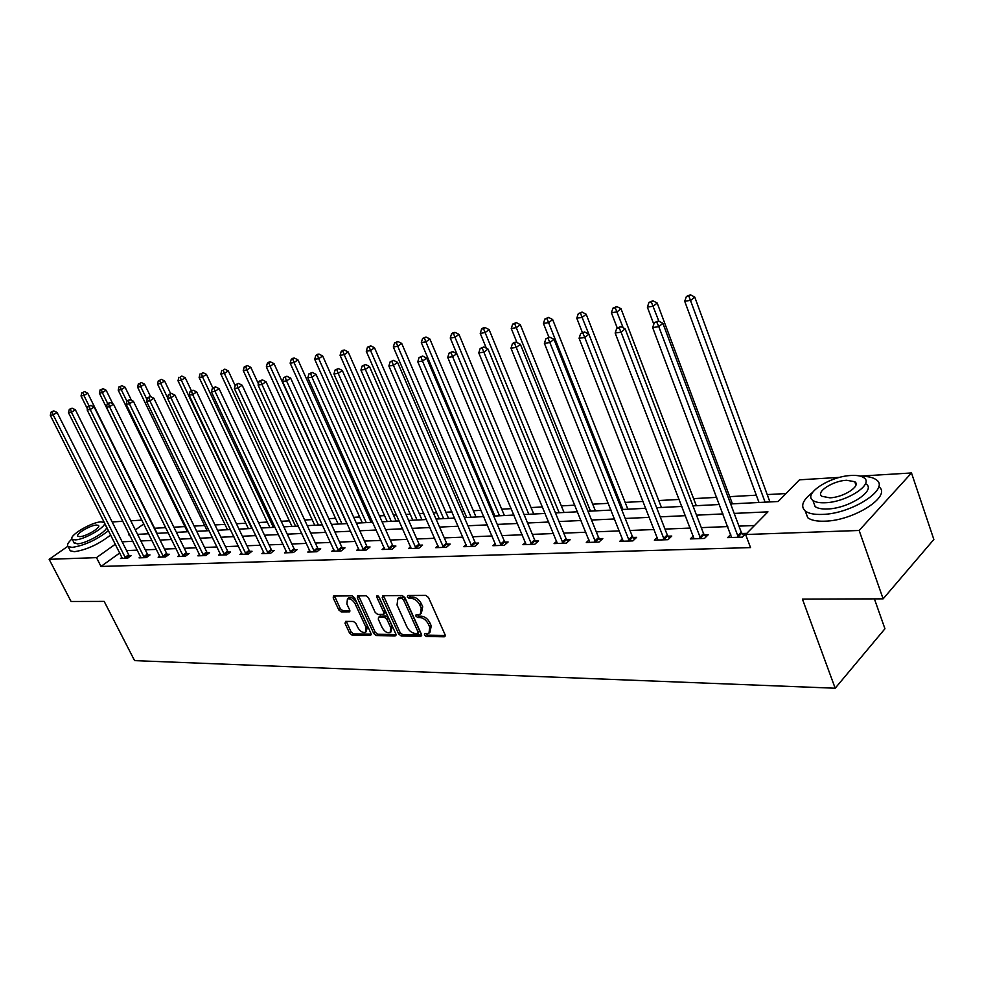 <?xml version="1.0" encoding="UTF-8"?>
<svg xmlns="http://www.w3.org/2000/svg" width="983" height="983" viewBox="0 0 983 983"><rect width="100%" height="100%" fill="white"/><g stroke="black" fill="none" stroke-linecap="round" stroke-linejoin="round"><path stroke-width="1.47" d="M424.435 635.018L426.253 636.468L444.279 636.8L445.09 634.772L428.49 597.48L425.836 595.403L407.847 595.514L407.318 596.964L409.149 598.401L411.447 598.401C414.9 598.782 417.689 600.982 419.815 604.987L421.203 608.096L420.355 614.301L416.092 614.719L415.907 616.071L417.726 617.508L420.036 617.533C423.489 617.951 426.266 620.15 428.379 624.131L429.755 627.203L428.932 633.31L424.607 633.703L424.435 635.018M425.897 633.642L427.728 635.141L445.299 635.448M408.768 595.514L410.661 597.111L412.958 597.099L411.447 598.401M417.37 614.645L419.225 616.206L421.535 616.218L420.036 617.533M345.66 621.391L345.033 623.32L349.592 633.15L352.037 635.116L370.345 635.448L371.009 633.507L354.58 597.848L352.098 595.858L333.421 596.067L333.225 597.959L338.803 609.939L341.248 611.905L349.456 611.831L349.653 609.964L346.888 603.992L347.441 598.93C350.28 598.291 352.872 599.974 355.219 603.98L366.032 627.424L365.492 632.364C362.629 632.991 360.036 631.307 357.689 627.314L355.895 623.443L353.438 621.465L345.66 621.391M860.186 476.104L911.499 472.958L933.85 539.47L883.127 598.844L802.423 599.102L835.181 688.223L134.585 660.625L104.173 601.387L71.083 601.485L49.15 559.315L67.864 546.265M883.127 598.844L859.142 530.476L745.63 534.519L767.956 511.848L734.19 513.409M119.766 552.95L100.991 566.441L750.52 547.592L745.63 534.519M100.991 566.441L96.494 557.631L49.15 559.315M398.68 633.986L401.224 636.013L420.687 636.37L421.437 634.367L404.885 597.603L402.293 595.551L382.891 595.673L382.19 597.713L398.68 633.986L400.167 632.683L402.711 634.711L421.646 635.043M395.129 635.903L376.256 635.559L373.773 633.556L357.333 597.836L357.554 595.919L365.995 595.772L368.502 597.775L375.211 612.434L377.73 614.436L383.579 614.363L383.8 612.47L376.808 597.136L376.981 595.772L379.069 597.123L395.842 633.937L395.129 635.903L396.075 635.079M835.181 688.223L884.946 628.764L874.403 598.868M754.502 525.512L738.97 526.126M727.776 526.581L701.272 527.638M690.287 528.068L664.987 529.087M654.199 529.518L630.017 530.476M619.413 530.906L596.3 531.828M585.88 532.245L563.763 533.13M553.515 533.536L532.344 534.383M522.28 534.777L501.994 535.588M492.102 535.981L472.663 536.767M462.919 537.148L444.291 537.898M434.707 538.279L416.829 538.991M407.404 539.372L390.251 540.048M380.962 540.429L364.496 541.08M355.354 541.449L339.54 542.075M330.521 542.444L315.334 543.046M306.463 543.402L291.853 543.98M283.104 544.336L269.072 544.889M260.446 545.233L246.942 545.774M238.439 546.118L225.439 546.634M217.059 546.966L204.55 547.47M196.293 547.801L184.251 548.281M176.092 548.6L164.493 549.067M156.444 549.386L145.275 549.841M137.337 550.148L126.574 550.578M730.75 534.482L727.617 537.64L742.349 537.136L746.06 533.376L742.067 533.511M693.322 535.956L690.299 538.917L704.479 538.426L708.215 534.74L704.369 534.875M657.271 537.357L654.359 540.159L668.022 539.679L671.77 536.054L668.071 536.19M622.534 538.696L619.72 541.35L632.892 540.896L636.652 537.332L633.089 537.455M589.026 539.986L586.31 542.493L599.016 542.051L602.8 538.549L599.347 538.684M556.697 541.228L554.08 543.599L566.343 543.181L570.128 539.741L566.798 539.851M525.487 542.419L522.944 544.668L534.789 544.263L538.586 540.871L535.379 540.994M495.334 543.562L492.864 545.7L504.316 545.307L508.113 541.977L505.016 542.088M466.175 544.668L463.792 546.708L474.863 546.327L478.66 543.046L475.661 543.157M437.976 545.725L435.666 547.666L446.38 547.298L450.177 544.078L447.277 544.177M410.673 546.745L408.449 548.6L418.807 548.244L422.604 545.074L419.802 545.172M384.255 547.74L382.092 549.509L392.131 549.165L395.916 546.032L393.2 546.13M358.648 548.686L356.546 550.394L366.278 550.05L370.063 546.978L367.433 547.064M333.827 549.608L331.799 551.242L341.224 550.91L345.008 547.875L342.453 547.973M309.768 550.505L307.79 552.065L316.931 551.746L320.704 548.76L318.234 548.846M286.422 551.365L284.505 552.864L293.376 552.557L297.136 549.608L294.728 549.694M263.751 552.2L261.896 553.638L270.509 553.343L274.257 550.443L271.922 550.529M241.744 553.011L239.938 554.4L248.306 554.105L252.041 551.242L249.78 551.328M220.364 553.798L218.607 555.125L226.741 554.854L230.464 552.028L228.265 552.102M199.586 554.559L197.878 555.837L205.779 555.567L209.502 552.778L207.352 552.864M179.385 555.297L177.726 556.538L185.406 556.267L189.105 553.515L187.028 553.589M159.738 556.022L158.128 557.201L165.599 556.956L169.285 554.24L167.257 554.314M140.618 556.71L139.045 557.865L146.32 557.607L149.994 554.94L148.015 555.002M122.015 557.398L120.479 558.504L127.557 558.258L131.218 555.616L129.301 555.678M785.97 493.552L767.219 494.584M756.308 495.186L729.73 496.648M716.742 497.361L693.605 498.627M679.253 499.425L658.77 500.544M643.152 501.404L625.151 502.399M608.379 503.321L592.7 504.181M574.858 505.164L561.342 505.901M542.518 506.933L531.041 507.572M511.295 508.653L501.723 509.182M492.213 509.698L491.033 509.772M481.142 510.312L473.351 510.742M463.988 511.246L461.727 511.381M451.996 511.91L445.889 512.241M436.673 512.757L433.392 512.929M423.82 513.458L419.274 513.704M410.206 514.207L405.979 514.441M396.554 514.957L393.483 515.129M384.55 515.62L379.438 515.903M370.161 516.407L368.478 516.505M359.667 516.984L353.72 517.316M335.535 518.311L328.814 518.68M312.115 519.602L304.656 520.007M289.371 520.855L281.224 521.297M267.278 522.059L258.492 522.551M245.811 523.239L236.412 523.755M224.935 524.394L214.982 524.934M204.636 525.512L194.143 526.077M184.878 526.593L173.893 527.195M165.648 527.65L154.601 528.252M148.101 532.589L146.295 533.892M911.499 472.958L859.142 530.476M112.16 521.948L122.875 521.285M130.776 520.806L141.908 520.118M730.639 503.935L778.143 501.502L799.486 479.827L839.765 477.357M129.351 534.224L128.527 534.801L129.621 534.752M137.546 534.347L148.691 533.769M156.715 533.364L168.29 532.761M176.424 532.344L188.441 531.729M196.686 531.312L209.17 530.673M217.538 530.242L230.501 529.579M238.992 529.137L252.471 528.449M261.073 528.006L275.093 527.293M283.829 526.839L298.402 526.102M307.274 525.647L322.436 524.861M331.431 524.406L347.22 523.595M356.362 523.128L372.803 522.28M382.08 521.801L399.209 520.929M408.633 520.449L426.487 519.528M436.059 519.036L454.674 518.078M464.406 517.586L483.82 516.591M493.712 516.087L513.986 515.043M528.829 514.281L454.994 337.304L450.263 338.041L524.062 514.527L545.209 513.445M555.444 512.917L577.549 511.787M587.969 511.246L611.082 510.066M621.674 509.526L645.856 508.285M656.644 507.732L681.956 506.429M692.941 505.864L719.445 504.512M143.801 523.927L135.347 529.948M115.355 544.201L96.494 557.631M722.996 513.925L696.505 515.166M685.507 515.67L660.207 516.849M649.419 517.341L625.237 518.471M614.633 518.963L591.52 520.032M581.1 520.511L558.995 521.543M548.76 522.022L527.588 523.005M517.525 523.472L497.251 524.406M487.359 524.873L467.933 525.77M458.189 526.224L439.573 527.085M429.989 527.527L412.135 528.362M402.698 528.793L385.569 529.591M376.28 530.021L359.827 530.783M350.685 531.213L334.896 531.95M325.889 532.368L310.714 533.069M301.842 533.474L287.257 534.162M278.508 534.568L264.488 535.219M255.875 535.612L242.383 536.239M233.893 536.632L220.905 537.234M212.537 537.627L200.041 538.205M191.783 538.586L179.766 539.151M171.62 539.52L160.032 540.06M151.996 540.429L140.839 540.957M132.914 541.326L122.162 541.817M429.927 632.425L431.254 625.888L429.755 627.203M421.535 616.218C424.988 616.636 427.765 618.835 429.878 622.817L431.254 625.888M421.338 613.441L422.702 606.781L421.203 608.096M412.958 597.099C416.411 597.48 419.2 599.679 421.314 603.685L422.702 606.781M383.468 595.673L400.167 632.683M417.566 633.494L418.094 632.106L403.571 599.876L401.764 598.438L397.832 598.794L397.034 605L406.95 626.921C409.039 630.84 411.766 633.015 415.158 633.457L417.566 633.494M418.131 633.236L419.581 630.791L418.094 632.106M398.398 598.315L403.276 597.148L405.082 598.573L419.581 630.791M396.051 634.588L377.742 634.268L376.256 635.559M358.611 595.821L375.248 632.278L377.742 634.268M383.861 614.129L385.078 613.085L385.299 611.18L378.553 596.362M382.129 627.547C384.513 631.614 387.179 633.322 390.14 632.647L390.73 627.658L386.921 619.302L384.39 617.275L378.541 617.336L378.32 619.229L382.129 627.547M390.89 631.995L392.217 626.368L390.73 627.658M379.77 616.304L385.889 615.997L388.408 618.012L392.217 626.368M366.192 631.75L367.519 626.159L366.032 627.424M348.252 598.254L348.94 597.689C351.791 597.037 354.384 598.721 356.718 602.726L367.519 626.159M334.503 595.968L340.302 608.686L342.735 610.652L349.874 610.676M346.299 621.391L351.078 631.885L353.511 633.851L371.23 634.158M769.91 501.92L694.748 297.087L690.828 300.307L684.709 301.265L758.999 502.485M765.106 502.166L688.85 296.055L690.422 294.777L686.404 296.448L688.85 296.055M684.709 301.265L686.404 296.448M690.422 294.777L694.748 297.087M737.533 535.944L741.243 532.196L662.886 323.309L658.807 326.663L738.356 537.271M656.816 322.301L658.45 320.962L654.359 322.657L656.816 322.301L658.807 326.663L652.651 327.56L731.573 537.504M741.243 532.196L743.762 535.71M662.886 323.309L658.45 320.962M654.359 322.657L652.651 327.56M812.548 492.446C802.595 500.114 800.199 506.319 805.347 511.074C808.751 513.593 814.391 514.699 822.255 514.416C851.843 513.937 890.795 488.49 876.074 479.643C872.879 477.357 867.829 476.251 860.948 476.325M805.188 510.939L807.756 517.758C811.172 520.302 816.812 521.445 824.676 521.187C853.908 520.806 892.589 495.801 878.691 486.622M866.048 483.955C876.566 490.37 848.673 508.567 827.403 508.973C821.702 509.194 817.61 508.395 815.128 506.577L813.322 501.527M825.179 502.743C846.461 502.264 874.403 484.078 863.897 477.75C861.28 475.907 857.016 475.145 851.118 475.477C830.008 476.264 802.804 493.871 812.916 500.408C815.399 502.202 819.478 502.989 825.179 502.743M846.584 480.257C832.957 480.724 815.349 492.127 821.911 496.317L829.873 497.816C843.561 497.472 861.477 485.823 854.755 481.719L846.584 480.257M72.005 538.93C68.036 542.493 66.721 545.024 68.085 546.511L72.14 547.396C84.391 545.516 96.518 539.937 108.523 530.66M69.744 549.755L70.285 550.799L74.352 551.696C86.602 549.853 98.718 544.275 110.698 534.973M104.517 523.251L106.115 526.409C110.71 529.358 86.848 543.808 77.227 543.832L73.897 542.444M75.2 539.876C84.808 539.827 108.708 525.377 104.124 522.465L101.04 521.862C91.394 522.047 67.864 536.214 72.263 539.262L75.2 539.876M96.494 525.033C90.276 525.143 75.077 534.297 77.927 536.251L79.844 536.644C86.037 536.595 101.396 527.318 98.46 525.426L96.494 525.033M732.421 503.849L657.172 303.034L653.24 306.204L647.355 307.126L653.806 324.243M658.868 321.183L651.336 302.027L652.909 300.761L648.977 302.408L651.336 302.027M647.355 307.126L648.977 302.408M652.909 300.761L657.172 303.034M696.296 505.692L621.01 308.748L617.066 311.869L611.401 312.766L617.213 327.88M623.185 327.818L615.235 307.777L616.82 306.536L612.974 308.134L615.235 307.777M611.401 312.766L612.974 308.134M616.82 306.536L621.01 308.748M699.822 537.271L703.558 533.585L625.151 328.863L621.059 332.156L700.633 538.561M619.143 327.88L620.789 326.565L616.783 328.224L619.143 327.88L621.059 332.156L615.149 333.028L694.109 538.795M703.558 533.585L705.978 536.951M625.151 328.863L620.789 326.565M616.783 328.224L615.149 333.028M663.513 538.537L667.26 534.924L588.878 334.195L584.774 337.452L664.311 539.814M582.931 333.249L584.578 331.947L580.658 333.581L582.931 333.249L584.774 337.452L579.085 338.275L658.02 540.023M667.26 534.924L669.595 538.168M588.878 334.195L584.578 331.947M580.658 333.581L579.085 338.275M661.461 507.486L586.2 314.253L582.243 317.337L576.788 318.197L582.305 332.291M588.817 334.159L580.486 313.307L582.071 312.078L578.299 313.663L580.486 313.307M576.788 318.197L578.299 313.663M582.071 312.078L586.2 314.253M627.854 509.206L552.655 319.561L548.686 322.596L543.427 323.432L548.932 337.243M622.964 509.452L546.99 318.639L548.575 317.435L544.889 318.984L546.99 318.639M543.427 323.432L544.889 318.984M548.575 317.435L552.655 319.561M595.391 510.865L520.314 324.685L516.333 327.671L511.258 328.469L516.947 342.502M590.5 511.123L514.699 323.788L516.284 322.596L512.671 324.107L514.699 323.788M511.258 328.469L512.671 324.107M516.284 322.596L520.314 324.685M628.53 539.765L632.29 536.214L553.982 339.332L549.853 342.539L629.317 541.019M548.096 338.41L549.743 337.132L545.897 338.73L548.096 338.41L549.853 342.539L544.385 343.337L623.247 541.228M632.29 536.214L634.539 539.335M553.982 339.332L549.743 337.132M545.897 338.73L544.385 343.337M594.789 540.945L598.573 537.455L520.376 344.283L516.247 347.441L595.575 542.174M514.539 343.374L516.198 342.121L514.084 342.428L512.438 343.694L514.539 343.374L516.247 347.441L510.976 348.203L589.726 542.37M598.573 537.455L600.736 540.466M520.376 344.283L516.198 342.121M512.438 343.694L510.976 348.203M562.239 542.088L566.036 538.647L487.986 349.039L483.857 352.16L563.013 543.292M482.223 348.166L483.869 346.925L480.183 348.461L482.223 348.166L483.857 352.16L478.782 352.897L557.361 543.488M566.036 538.647L568.125 541.559M487.986 349.039L483.869 346.925M480.183 348.461L478.782 352.897M530.82 543.194L534.617 539.814L456.763 353.634L452.635 356.706L531.582 544.373M451.062 352.786L452.708 351.558L449.096 353.069L451.062 352.786L452.635 356.706L447.732 357.419L526.126 544.557M534.617 539.814L536.632 542.616M456.763 353.634L452.708 351.558M449.096 353.069L447.732 357.419M500.458 544.25L504.267 540.933L426.647 358.07L422.518 361.093L501.219 545.418M420.994 357.234L422.641 356.03L419.102 357.517L420.994 357.234L422.518 361.093L417.787 361.781L495.948 545.602M504.267 540.933L506.22 543.648M426.647 358.07L422.641 356.03M419.102 357.517L417.787 361.781M471.115 545.282L474.924 542.014L397.562 362.358L393.433 365.332L471.865 546.425M391.959 361.535L393.618 360.356L390.14 361.805L391.959 361.535L393.433 365.332L388.875 365.995L466.765 546.597M474.924 542.014L476.816 544.643M397.562 362.358L393.618 360.356M390.14 361.805L388.875 365.995M442.743 546.278L446.54 543.058L369.461 366.487L365.344 369.424L443.468 547.396M363.919 365.688L365.578 364.521L362.162 365.959L363.919 365.688L365.344 369.424L360.933 370.075L438.541 547.568M446.54 543.058L448.383 545.602M369.461 366.487L365.578 364.521M362.162 365.959L360.933 370.075M415.281 547.236L419.077 544.066L342.305 370.48L338.201 373.38L416.006 548.342M336.825 369.706L338.471 368.551L335.117 369.964L336.825 369.706L338.201 373.38L333.937 374.007L411.226 548.514M419.077 544.066L420.859 546.536M342.305 370.48L338.471 368.551M335.117 369.964L333.937 374.007M388.69 548.17L392.487 545.049L316.034 374.351L311.943 377.214L389.403 549.264M310.616 373.589L312.25 372.446L308.957 373.835L310.616 373.589L311.943 377.214L307.814 377.816L384.783 549.423M392.487 545.049L394.22 547.445M316.034 374.351L312.25 372.446M308.957 373.835L307.814 377.816M362.936 549.067L366.72 545.995L290.624 378.099L286.544 380.913L363.636 550.148M285.254 377.349L286.889 376.231L283.657 377.583L285.254 377.349L286.544 380.913L282.539 381.49L359.164 550.296M366.72 545.995L368.404 548.317M290.624 378.099L286.889 376.231M283.657 377.583L282.539 381.49M337.98 549.952L341.752 546.917L266.012 381.711L261.945 384.5L338.668 551.008M260.704 380.986L262.326 379.88L259.156 381.22L260.704 380.986L261.945 384.5L258.074 385.066L334.331 551.156M341.752 546.917L343.386 549.178M266.012 381.711L262.326 379.88M259.156 381.22L258.074 385.066M313.774 550.799L317.546 547.814L242.174 385.225L238.119 387.966L314.462 551.832M236.915 384.513L238.537 383.419L235.416 384.734L236.915 384.513L238.119 387.966L234.372 388.518L310.247 551.979M317.546 547.814L319.131 550.013M242.174 385.225L238.537 383.419M235.416 384.734L234.372 388.518M290.292 551.61L294.052 548.674L219.074 388.629L215.031 391.332L290.968 552.643M213.864 387.929L215.486 386.847L212.414 388.15L213.864 387.929L215.031 391.332L211.406 391.861L286.889 552.778M294.052 548.674L295.6 550.812M219.074 388.629L215.486 386.847M212.414 388.15L211.406 391.861M267.499 552.409L271.259 549.509L196.674 391.922L192.643 394.601L268.175 553.429M191.513 391.246L193.123 390.177L190.1 391.455L191.513 391.246L192.643 394.601L189.129 395.105L264.206 553.564M271.259 549.509L272.758 551.598M196.674 391.922L193.123 390.177M190.1 391.455L189.129 395.105M245.381 553.196L249.117 550.333L174.937 395.117L170.931 397.759L246.045 554.191M169.838 394.453L171.435 393.397L168.462 394.65L169.838 394.453L170.931 397.759L167.515 398.262L242.187 554.314M249.117 550.333L250.579 552.36M174.937 395.117L171.435 393.397M168.462 394.65L167.515 398.262M223.878 553.945L227.614 551.119L153.852 398.226L149.858 400.831L224.542 554.928M148.789 397.574L150.387 396.53L147.462 397.771L148.789 397.574L149.858 400.831L146.541 401.322L220.794 555.051M227.614 551.119L229.039 553.097M153.852 398.226L150.387 396.53M147.462 397.771L146.541 401.322M202.989 554.67L206.713 551.893L133.369 401.236L129.4 403.816L203.641 555.641M128.368 400.597L129.953 399.565L127.077 400.794L128.368 400.597L129.4 403.816L126.18 404.283L200.004 555.764M206.713 551.893L208.101 553.822M133.369 401.236L129.953 399.565M127.077 400.794L126.18 404.283M182.691 555.383L186.389 552.643L113.475 404.16L109.531 406.716L183.329 556.341M108.523 403.534L110.108 402.526L107.27 403.718L108.523 403.534L109.531 406.716L106.397 407.171L179.791 556.464M186.389 552.643L187.753 554.523M113.475 404.16L110.108 402.526M107.27 403.718L106.397 407.171M564.033 512.475L489.104 329.624L485.123 332.573L480.22 333.348L486.339 348.191M559.143 512.733L483.538 328.752L485.135 327.572L483.181 327.88L481.584 329.059L483.538 328.752M480.22 333.348L481.584 329.059M485.135 327.572L489.104 329.624M533.732 514.035L458.963 334.392L454.994 337.304L453.47 333.532L455.055 332.377L453.163 332.672L451.566 333.839L453.47 333.532M450.263 338.041L451.566 333.839M455.055 332.377L458.963 334.392M504.402 515.534L429.854 338.988L425.885 341.863L421.314 342.588L494.891 516.026M499.499 515.78L425.885 341.863L424.41 338.164L425.995 337.009L422.579 338.447L424.41 338.164M421.314 342.588L422.579 338.447M425.995 337.009L429.854 338.988M476.03 516.984L401.715 343.448L397.746 346.286L393.323 346.974L466.667 517.463M471.127 517.242L397.746 346.286L396.321 342.637L397.918 341.506L394.552 342.92L396.321 342.637M393.323 346.974L394.552 342.92M397.918 341.506L401.715 343.448M448.555 518.397L374.498 347.749L370.542 350.55L366.266 351.226L439.34 518.864M443.652 518.643L370.542 350.55L369.166 346.962L370.751 345.844L367.445 347.232L369.166 346.962M366.266 351.226L367.445 347.232M370.751 345.844L374.498 347.749M421.94 519.761L348.166 351.914L344.21 354.679L340.069 355.33L412.86 520.228M417.05 520.007L344.21 354.679L342.87 351.14L344.455 350.046L342.809 350.304L341.224 351.41L342.87 351.14M340.069 355.33L341.224 351.41M344.455 350.046L348.166 351.914M396.137 521.088L322.67 355.957L318.725 358.684L314.707 359.311L387.191 521.543M391.259 521.334L318.725 358.684L317.423 355.195L319.008 354.101L317.398 354.359L315.826 355.453L317.423 355.195M314.707 359.311L315.826 355.453M319.008 354.101L322.67 355.957M371.119 522.366L297.96 359.864L294.028 362.555L290.145 363.157L362.309 522.821M366.254 522.612L294.028 362.555L292.774 359.114L294.347 358.045L292.799 358.291L291.226 359.373L292.774 359.114M290.145 363.157L291.226 359.373M294.347 358.045L297.96 359.864M346.852 523.607L274.024 363.649L270.104 366.303L266.332 366.892L338.164 524.062M341.986 523.865L270.104 366.303L268.887 362.924L270.46 361.867L268.949 362.1L267.376 363.157L268.887 362.924M266.332 366.892L267.376 363.157M270.46 361.867L274.024 363.649M258.418 383.849L250.812 367.323L246.893 369.94L243.243 370.517L314.732 525.254M318.443 525.069L246.893 369.94L245.725 366.61L247.286 365.565L244.263 366.843L245.725 366.61M243.243 370.517L244.263 366.843M247.286 365.565L250.812 367.323M235.158 385.668L228.289 370.886L224.394 373.479L220.843 374.031L291.976 526.421M295.576 526.237L224.394 373.479L223.252 370.186L224.812 369.153L223.252 370.186M220.843 374.031L221.826 370.419M224.812 369.153L228.289 370.886M212.795 387.892L206.43 374.339L202.547 376.907L199.107 377.447L269.87 527.564M273.372 527.38L202.547 376.907L201.441 373.663L202.989 372.643L201.441 373.663M199.107 377.447L200.065 373.884M202.989 372.643L206.43 374.339M191.341 390.632L185.209 377.705L181.339 380.224L177.997 380.753L248.392 528.657M251.783 528.485L181.339 380.224L180.258 377.03L181.806 376.022L180.258 377.03M177.997 380.753L178.931 377.251M181.806 376.022L185.209 377.705M170.6 393.519L164.591 380.962L160.733 383.468L157.489 383.972L227.503 529.726M167.626 397.832L160.733 383.468L159.688 380.31L161.237 379.315L159.688 380.31M157.489 383.972L158.398 380.519M161.237 379.315L164.591 380.962M150.583 396.628L144.55 384.132L140.716 386.602L137.559 387.093L207.18 530.771M146.995 399.577L140.716 386.602L139.709 383.493L141.233 382.51L139.709 383.493M137.559 387.093L138.443 383.689M141.233 382.51L144.55 384.132M131.439 400.302L125.074 387.216L121.253 389.661L118.193 390.14L187.421 531.791M126.942 401.31L121.253 389.661L120.27 386.589L121.794 385.606L120.27 386.589M118.193 390.14L119.041 386.786M121.794 385.606L125.074 387.216M162.945 556.083L166.618 553.368L94.147 407.011L90.215 409.53L163.571 557.017M89.244 406.397L90.817 405.389L88.015 406.581L89.244 406.397L90.215 409.53L87.168 409.972L160.131 557.14M166.618 553.368L167.958 555.211M94.147 407.011L90.817 405.389M88.015 406.581L87.168 409.972M112.824 403.841L106.127 390.214L102.33 392.622L99.344 393.089L168.179 532.774M107.663 403.472L102.33 392.622L101.372 389.6L102.896 388.629L101.372 389.6M99.344 393.089L100.18 389.784M102.896 388.629L106.127 390.214M143.727 556.747L147.401 554.08L75.359 409.776L71.44 412.258L144.354 557.68M70.493 409.174L72.054 408.178L69.314 409.346L70.493 409.174L71.44 412.258L68.478 412.688L140.999 557.791M147.401 554.08L148.703 555.874M75.359 409.776L72.054 408.178M69.314 409.346L68.478 412.688M157.12 533.339L87.696 393.126L83.911 395.51L81.011 395.965L87.438 408.903M89.072 405.905L83.911 395.51L82.977 392.524L84.501 391.566L82.977 392.524M81.011 395.965L81.822 392.709M84.501 391.566L87.696 393.126M125.025 557.41L128.675 554.768L57.075 412.467L53.193 414.924L125.64 558.319M52.259 411.877L53.819 410.894L51.116 412.049L52.259 411.877L53.193 414.924L50.305 415.342L122.383 558.43M128.675 554.768L129.953 556.525M57.075 412.467L53.819 410.894M51.116 412.049L50.305 415.342M427.728 635.141L426.253 636.468M410.661 597.111L409.149 598.401M419.225 616.206L417.726 617.508M429.878 622.817L428.379 624.131M421.314 603.685L419.815 604.987M445.311 635.878L444.279 636.8M383.689 596.435L382.19 597.713M421.67 635.497L420.687 636.37M402.711 634.711L401.224 636.013M405.082 598.573L403.571 599.876M403.276 597.148L401.764 598.438M400.867 597.16L399.356 598.45M375.248 632.278L373.773 633.556M358.844 596.57L357.333 597.836M385.299 611.18L383.8 612.47M378.136 596.005L376.808 597.136M388.408 618.012L386.921 619.302M385.889 615.997L384.39 617.275M380.507 615.96L379.008 617.238M356.718 602.726L355.219 603.98M349.887 611.205L349.014 611.93M342.735 610.652L341.248 611.905M340.302 608.686L338.803 609.939M334.736 596.718L333.225 597.959M371.242 634.674L370.345 635.448M353.511 633.851L352.037 635.116M351.078 631.885L349.592 633.15M346.52 622.067L345.033 623.32M738.073 536.902L741.772 533.142M700.351 538.205L704.086 534.519M664.041 539.458L667.789 535.833M629.046 540.662L632.819 537.111M595.305 541.83L599.089 538.34M562.755 542.96L566.54 539.52M531.324 544.041L535.121 540.662M500.961 545.086L504.758 541.768M471.607 546.106L475.416 542.837M443.222 547.089L447.032 543.869M415.76 548.035L419.557 544.865M389.17 548.956L392.967 545.835M363.403 549.841L367.2 546.769M338.435 550.701L342.219 547.678M314.228 551.537L318 548.551M290.747 552.348L294.507 549.411M267.954 553.146L271.701 550.234M245.824 553.908L249.559 551.045M224.321 554.645L228.044 551.832M203.432 555.37L207.143 552.593M183.121 556.071L186.819 553.331M163.362 556.759L167.049 554.043M144.145 557.422L147.819 554.744M125.443 558.061L129.092 555.432M399.344 597.504L397.832 598.794M380.04 616.058L378.541 617.336M348.94 597.689L347.441 598.93M855.923 485.061L854.755 481.719M815.128 506.577L812.916 500.408M805.347 511.074L807.756 517.758M74.278 543.206L72.263 539.262M68.085 546.511L70.285 550.799"/></g></svg>
